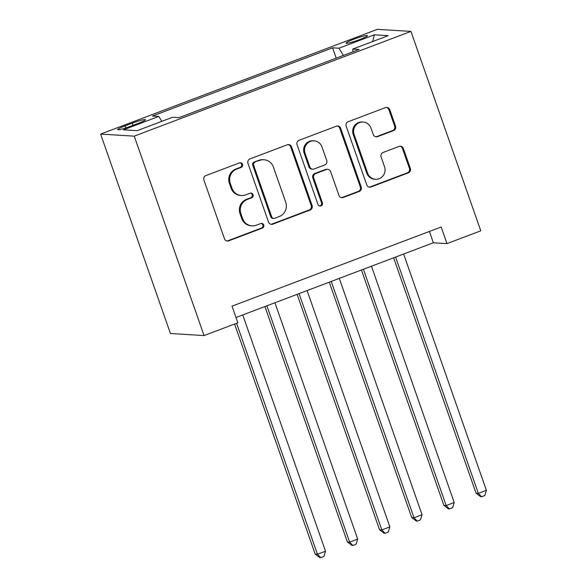 <?xml version="1.0" encoding="UTF-8"?>
<svg xmlns="http://www.w3.org/2000/svg" width="587" height="587" viewBox="0 0 587 587"><rect width="100%" height="100%" fill="white"/><g stroke="black" fill="none" stroke-linecap="round" stroke-linejoin="round"><path stroke-width="0.88" d="M242.49 164.323A2.436 2.348 93.5 0 0 239.474 162.87L205.92 175.572A3.478 3.361 93.5 0 0 203.902 180.033L224.469 238.755A3.478 3.361 93.5 0 0 228.769 240.824L262.33 228.123A2.436 2.348 93.5 0 0 261.677 223.412A2.436 2.348 93.5 0 0 260.731 223.552L256.387 225.195A11.116 10.749 93.5 0 1 252.05 225.856A11.116 10.749 93.5 0 1 242.622 218.584L240.912 213.69A11.116 10.749 93.5 0 1 247.362 199.426L251.698 197.782A2.436 2.348 93.5 0 0 251.053 193.072A2.436 2.348 93.5 0 0 250.099 193.211L245.762 194.855A11.116 10.749 93.5 0 1 241.426 195.515A11.116 10.749 93.5 0 1 231.997 188.244L230.28 183.349A11.116 10.749 93.5 0 1 236.737 169.085L241.074 167.442A2.436 2.348 93.5 0 0 242.49 164.323M241.426 195.515L240.516 195.464A11.116 10.749 93.5 0 1 231.087 188.185L229.378 183.291A11.116 10.749 93.5 0 1 235.827 169.027L240.171 167.383A2.436 2.348 93.5 0 0 239.966 162.746M226.964 240.971A3.478 3.361 93.5 0 0 227.859 240.765L261.42 228.064A2.436 2.348 93.5 0 0 261.215 223.427M252.05 225.856L251.141 225.804A11.116 10.749 93.5 0 1 241.712 218.525L240.002 213.631A11.116 10.749 93.5 0 1 246.452 199.367L250.796 197.724A2.436 2.348 93.5 0 0 250.59 193.086M353.851 39.234A11.329 1.159 -19.3 0 0 346.066 43.152A11.329 1.159 -19.3 0 0 359.67 39.586A11.329 1.159 -19.3 0 0 367.455 35.668A11.329 1.159 -19.3 0 0 353.851 39.234M393.525 130.608A3.478 3.361 93.5 0 0 395.535 126.154L389.768 109.681A3.478 3.361 93.5 0 0 385.468 107.612L348.201 121.714A3.478 3.361 93.5 0 0 346.183 126.176L366.75 184.898A3.478 3.361 93.5 0 0 371.05 186.967L408.317 172.857A3.478 3.361 93.5 0 0 410.335 168.403L403.364 148.504A3.478 3.361 93.5 0 0 399.065 146.434L383.113 152.473A3.478 3.361 93.5 0 0 381.095 156.927L384.551 166.796A9.297 8.981 93.5 0 1 375.541 179.277A9.297 8.981 93.5 0 1 367.66 173.194L354.122 134.533A9.297 8.981 93.5 0 1 363.133 122.059A9.297 8.981 93.5 0 1 371.013 128.135L373.273 134.584A3.478 3.361 93.5 0 0 377.573 136.646L393.525 130.608L392.615 130.556A3.478 3.361 93.5 0 0 394.633 126.095L388.858 109.622A3.478 3.361 93.5 0 0 386.363 107.406M134.232 136.147L204.063 335.566L237.852 322.777L232.026 306.157L441.175 226.993L446.993 243.605L480.775 230.823L410.944 31.404L134.232 136.147L100.612 134.093L377.324 29.35L410.944 31.404M291.548 146.86A3.478 3.361 93.5 0 0 287.248 144.791L249.981 158.901A3.478 3.361 93.5 0 0 247.963 163.355L268.53 222.077A3.478 3.361 93.5 0 0 272.83 224.146L310.097 210.036A3.478 3.361 93.5 0 0 312.108 205.582L291.548 146.86L290.638 146.801A3.478 3.361 93.5 0 0 288.144 144.593M299.091 140.308L336.358 126.198A3.478 3.361 93.5 0 1 340.658 128.267L361.225 186.989A3.478 3.361 93.5 0 1 359.207 191.45L343.256 197.489A3.478 3.361 93.5 0 1 338.956 195.42L330.613 171.602A3.478 3.361 93.5 0 0 326.313 169.54L315.733 173.539A3.478 3.361 93.5 0 0 313.722 178L322.402 202.794A2.436 2.348 93.5 0 1 320.047 206.059A2.436 2.348 93.5 0 1 317.978 204.467L297.073 144.769A3.478 3.361 93.5 0 1 299.091 140.308M130.806 126.176L137.886 123.497A10.977 1.123 -19.3 0 0 145.429 119.697A10.977 1.123 -19.3 0 0 132.251 123.153L125.17 125.831A10.977 1.123 -19.3 0 0 117.635 129.632A10.977 1.123 -19.3 0 0 130.806 126.176M336.204 58.135L332.602 47.833L152.415 116.043L158.776 116.431L161.799 121.355M332.602 47.833L338.963 48.222L374.352 34.824L388.168 35.668L352.772 49.066L359.134 49.455L178.947 117.657L172.585 117.268L137.197 130.666L123.387 129.83L158.776 116.431M204.063 335.566L170.443 333.511L100.612 134.093M235.996 317.486L433.36 242.776L446.993 243.605M429.398 231.447L433.36 242.776M352.772 49.066L352.985 51.781M343.373 55.42L338.963 48.222M374.352 34.824L372.686 41.53M271.018 224.293A3.478 3.361 93.5 0 0 271.92 224.087L309.188 209.985A3.478 3.361 93.5 0 0 311.205 205.523L290.638 146.801M255.052 162.151A2.436 2.348 93.5 0 0 253.643 165.27L271.693 216.816A2.436 2.348 93.5 0 0 274.701 218.261L279.28 216.53A11.116 10.749 93.5 0 0 285.73 202.266L273.395 167.031A11.116 10.749 93.5 0 0 263.967 159.759A11.116 10.749 93.5 0 0 259.63 160.42L254.142 162.093A2.436 2.348 93.5 0 0 252.733 165.218L253.643 165.27M273.755 218.408L272.845 218.349A2.436 2.348 93.5 0 1 270.783 216.764L252.733 165.218M263.967 159.759L263.057 159.701A11.116 10.749 93.5 0 0 258.72 160.361L259.63 160.42M254.142 162.093L258.72 160.361M341.451 197.636A3.478 3.361 93.5 0 0 342.346 197.43L358.297 191.391A3.478 3.361 93.5 0 0 360.315 186.937L339.748 128.215A3.478 3.361 93.5 0 0 337.254 126M327.671 169.327L326.761 169.276A3.478 3.361 93.5 0 0 325.411 169.482L314.83 173.488A3.478 3.361 93.5 0 0 312.812 177.942L321.493 202.735L322.402 202.794M319.592 205.986A2.436 2.348 93.5 0 0 321.493 202.735M321.962 146.889A9.297 8.981 93.5 0 0 314.082 140.814A9.297 8.981 93.5 0 0 305.064 153.288L309.833 166.906A3.478 3.361 93.5 0 0 314.133 168.975L324.714 164.969A3.478 3.361 93.5 0 0 326.732 160.515L321.962 146.889M314.082 140.814L313.172 140.755A9.297 8.981 93.5 0 0 304.154 153.229L305.064 153.288M312.783 169.181L311.873 169.122A3.478 3.361 93.5 0 1 308.923 166.855L304.154 153.229M375.768 136.793A3.478 3.361 93.5 0 0 376.663 136.595L392.615 130.556M363.133 122.059L362.223 122.001A9.297 8.981 93.5 0 0 353.213 134.482L354.122 134.533M375.541 179.277L374.631 179.218A9.297 8.981 93.5 0 1 366.75 173.136L353.213 134.482M369.245 187.114A3.478 3.361 93.5 0 0 370.14 186.908L407.407 172.805A3.478 3.361 93.5 0 0 409.425 168.344L402.455 148.445A3.478 3.361 93.5 0 0 399.96 146.229M234.602 324.002L315.197 554.143L317.464 554.282L325.514 551.237L242.754 314.925M236.561 323.261L317.464 554.282L320.715 557.65L319.805 557.591L315.197 554.143M325.514 551.237L323.929 556.432L320.715 557.65M264.928 306.539L347.372 541.97L349.639 542.102L357.688 539.057L274.929 302.745M266.887 305.79L349.639 542.102L352.89 545.47L351.98 545.418L347.372 541.97M357.688 539.057L356.104 544.252L352.89 545.47M297.103 294.358L379.547 529.79L381.821 529.929L389.863 526.884L307.104 290.565M299.062 293.61L381.821 529.929L385.065 533.289L384.155 533.238L379.547 529.79M389.863 526.884L388.278 532.071L385.065 533.289M329.278 282.178L411.722 517.609L413.996 517.749L422.038 514.704L339.286 278.392M331.237 281.437L413.996 517.749L417.24 521.109L416.33 521.058L411.722 517.609M422.038 514.704L420.453 519.891L417.24 521.109M361.453 269.998L443.897 505.429L446.171 505.568L454.213 502.523L371.461 266.212M363.412 269.257L446.171 505.568L449.415 508.929L448.505 508.878L443.897 505.429M454.213 502.523L452.636 507.711L449.415 508.929M393.628 257.818L476.072 493.249L478.346 493.388L486.388 490.343L403.636 254.032M395.594 257.077L478.346 493.388L481.589 496.756L480.68 496.697L476.072 493.249M486.388 490.343L484.811 495.538L481.589 496.756M125.897 127.9L125.17 125.831M133.022 125.339L132.251 123.153M235.827 169.027L236.737 169.085M229.378 183.291L230.28 183.349M231.087 188.185L231.997 188.244M250.796 197.724L251.698 197.782M246.452 199.367L247.362 199.426M240.002 213.631L240.912 213.69M241.712 218.525L242.622 218.584M261.42 228.064L262.33 228.123M227.859 240.765L228.769 240.824M240.171 167.383L241.074 167.442M311.205 205.523L312.108 205.582M309.188 209.985L310.097 210.036M271.92 224.087L272.83 224.146M270.783 216.764L271.693 216.816M339.748 128.215L340.658 128.267M360.315 186.937L361.225 186.989M358.297 191.391L359.207 191.45M342.346 197.43L343.256 197.489M325.411 169.482L326.313 169.54M314.83 173.488L315.733 173.539M312.812 177.942L313.722 178M308.923 166.855L309.833 166.906M376.663 136.595L377.573 136.646M366.75 173.136L367.66 173.194M402.455 148.445L403.364 148.504M409.425 168.344L410.335 168.403M407.407 172.805L408.317 172.857M370.14 186.908L371.05 186.967M388.858 109.622L389.768 109.681M394.633 126.095L395.535 126.154"/></g></svg>
